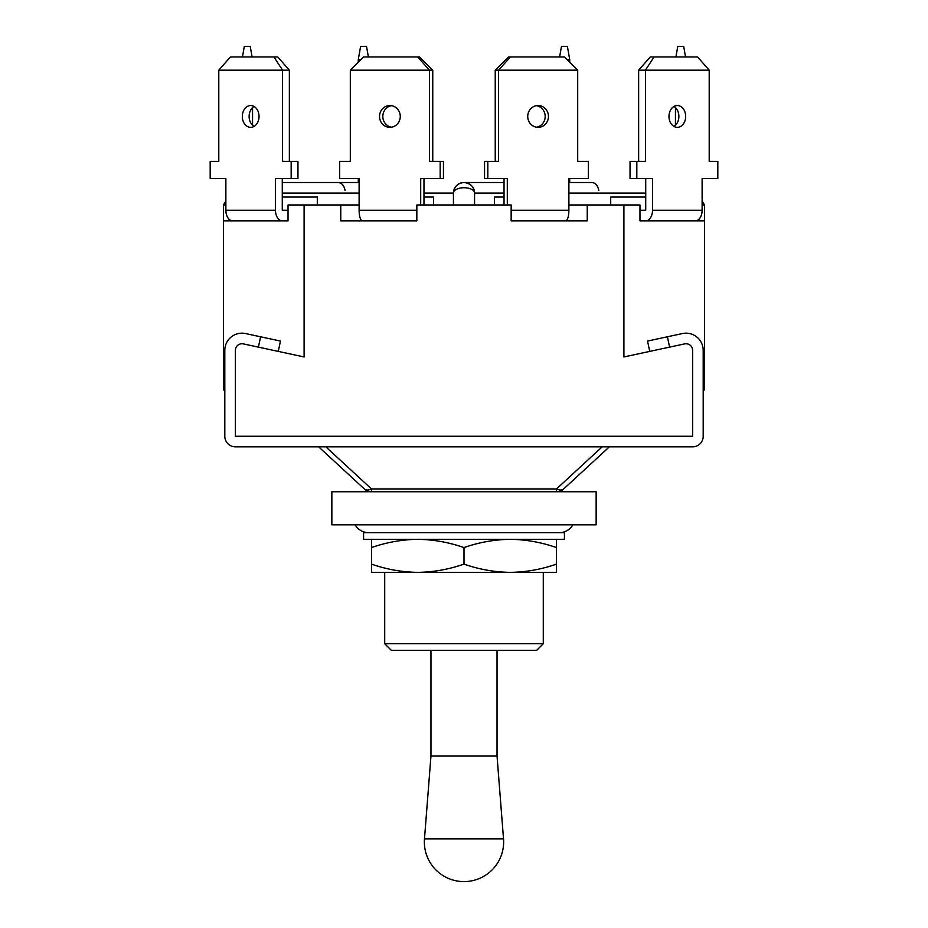 <?xml version="1.0" encoding="UTF-8"?>
<svg xmlns="http://www.w3.org/2000/svg" width="928" height="928" viewBox="0 0 928 928"><rect width="100%" height="100%" fill="white"/><g stroke="black" fill="none" stroke-linecap="round" stroke-linejoin="round"><path stroke-width="1.39" d="M453.432 204.984L453.432 193.094A10.568 5.359 0 0 1 464 187.723A10.568 5.359 0 0 1 474.568 193.094L474.568 204.984M229.03 219.194L229.03 220.841L288.028 220.841L223.486 220.841L223.486 204.984L225.875 200.924M702.125 200.924L704.514 204.984L702.125 204.984M698.97 219.194L698.97 220.841L639.972 220.841L704.514 220.841L704.514 389.992L703.192 389.992L703.192 390.653M704.514 370.168L703.192 370.168M660.249 220.841L639.972 220.841L639.972 204.984L568.887 204.984M649.739 351.399L647.524 341.063L667.383 336.783L669.61 347.118L684.62 343.894A6.612 6.612 0 0 1 692.624 350.355L692.624 436.253L235.376 436.253L692.624 436.253L692.624 350.355A6.612 6.612 0 0 0 684.62 343.894L623.906 356.955L623.906 204.984M577.692 70.192L495.239 70.192L508.532 56.968L564.398 56.968L577.692 70.192L577.692 161.368L588.375 161.368L588.375 178.547L568.887 178.547L568.887 210.273A10.568 3.271 -90 0 1 565.616 220.841L511.154 220.841L511.154 204.984L416.846 204.984L416.846 220.841L340.762 220.841L340.762 204.984L288.028 204.984L288.028 220.841L267.751 220.841M667.383 336.783L682.405 333.558A17.18 17.18 0 0 1 703.192 350.355L703.192 436.253A10.568 10.568 0 0 1 692.624 446.82L235.376 446.82A10.568 10.568 0 0 1 224.808 436.253L224.808 350.355A17.18 17.18 0 0 1 245.595 333.558L260.617 336.783L258.39 347.118L243.38 343.894A6.612 6.612 0 0 0 235.376 350.355L235.376 436.253L235.376 350.355A6.612 6.612 0 0 1 243.38 343.894L304.094 356.955L304.094 204.984M511.154 220.841L587.238 220.841L587.238 204.984M223.486 220.841L223.486 389.992L224.808 389.992L224.808 390.653M224.808 370.168L223.486 370.168M704.514 220.841L704.514 204.984M340.762 204.984L359.113 204.984M223.486 204.984L225.875 204.984M345.065 190.449C343.986 185.008 341.342 182.375 337.131 182.514L358.278 182.514L358.278 178.547L342.896 178.547M598.792 190.449C597.713 185.008 595.068 182.375 590.869 182.514L568.887 182.514M423.968 193.094L453.432 193.094A10.568 10.568 0 0 1 464 182.514A10.568 10.568 0 0 0 453.432 193.094C454.105 186.714 457.62 183.187 464 182.514C470.38 183.187 473.895 186.714 474.568 193.094A10.568 10.568 0 0 0 464 182.514A10.568 10.568 0 0 1 474.568 193.094L504.032 193.094M317.306 204.984L317.306 197.049L282.274 197.049M282.274 210.273L288.028 210.273L282.274 210.273L282.274 178.547M254.075 106.476A10.904 8.352 -90 0 0 249.122 116.441A10.904 8.352 -90 0 0 254.075 126.405M259.028 116.441A10.904 8.352 -90 0 0 250.676 105.537A10.904 8.352 -90 0 0 242.324 116.441A10.904 8.352 -90 0 0 250.676 127.345A10.904 8.352 -90 0 0 259.028 116.441M288.028 220.841L282.274 220.841A10.568 6.798 -90 0 1 275.477 210.273L275.477 178.547L291.172 178.547L291.172 161.368L282.564 161.368L282.564 70.192L218.788 70.192L218.788 161.368L210.18 161.368L210.18 178.547L225.875 178.547L225.875 210.273A10.568 6.798 -90 0 0 232.673 220.841M289.362 161.368L289.362 70.192L282.564 70.192L273.934 56.968L277.739 56.968L289.362 70.192M291.172 178.547L297.958 178.547L297.958 161.368L291.172 161.368M218.788 70.192L230.411 56.968L273.934 56.968M433.608 204.984L433.608 197.049L423.968 197.049M391.535 105.676A10.904 10.37 -90 0 0 391.535 127.206M400.27 116.441A10.904 10.37 -90 0 0 389.899 105.537A10.904 10.37 -90 0 0 379.54 116.441A10.904 10.37 -90 0 0 389.899 127.345A10.904 10.37 -90 0 0 400.27 116.441M423.968 204.984L423.968 178.547M420.697 204.984L420.697 178.547L440.174 178.547L440.174 161.368L429.49 161.368L429.49 70.192L350.308 70.192L350.308 161.368L339.625 161.368L339.625 178.547L359.113 178.547L359.113 210.273A10.568 3.271 -90 0 0 362.384 220.841L416.846 220.841M432.761 161.368L432.761 70.192L429.49 70.192L417.646 56.968L419.468 56.968L432.761 70.192M440.174 178.547L443.445 178.547L443.445 161.368L440.174 161.368M350.308 70.192L363.602 56.968L417.646 56.968M252.555 125.257L252.555 107.625M242.452 56.968L244.319 46.4L250.224 46.4L252.091 56.968M358.278 62.269L358.278 59.612L360.946 59.612M358.278 59.612L360.609 46.4L366.525 46.4L368.381 56.968M216.978 161.368L218.788 161.368M225.875 178.547L216.978 178.547M342.896 161.368L350.308 161.368M645.726 197.049L610.694 197.049L610.694 204.984M639.972 210.273L645.726 210.273L639.972 210.273M673.925 126.405A10.904 8.352 90 0 0 678.878 116.441A10.904 8.352 90 0 0 673.925 106.476M685.676 116.441A10.904 8.352 90 0 0 677.324 105.537A10.904 8.352 90 0 0 668.972 116.441A10.904 8.352 90 0 0 677.324 127.345A10.904 8.352 90 0 0 685.676 116.441M695.327 220.841A10.568 6.798 -90 0 0 702.125 210.273L702.125 178.547L717.82 178.547L717.82 161.368L709.212 161.368L709.212 70.192L645.436 70.192L645.436 161.368L636.828 161.368L636.828 178.547L652.523 178.547L652.523 210.273A10.568 6.798 -90 0 1 645.726 220.841L639.972 220.841M645.726 178.547L645.726 210.273M638.638 70.192L650.261 56.968L654.066 56.968L645.436 70.192L638.638 70.192L638.638 161.368M636.828 161.368L630.042 161.368L630.042 178.547L636.828 178.547M654.066 56.968L697.589 56.968L709.212 70.192M504.032 197.049L494.392 197.049L494.392 204.984M536.465 127.206A10.904 10.37 90 0 0 536.465 105.676M548.46 116.441A10.904 10.37 90 0 0 538.101 105.537A10.904 10.37 90 0 0 527.73 116.441A10.904 10.37 90 0 0 538.101 127.345A10.904 10.37 90 0 0 548.46 116.441M510.354 56.968L498.51 70.192L498.51 161.368L487.826 161.368L487.826 178.547L507.303 178.547L507.303 204.984M504.032 178.547L504.032 204.984M495.239 70.192L495.239 161.368M487.826 161.368L484.555 161.368L484.555 178.547L487.826 178.547M675.445 107.625L675.445 125.257M675.909 56.968L677.776 46.4L683.681 46.4L685.548 56.968M585.104 178.547L569.722 178.547L569.722 182.514L590.869 182.514M567.054 59.612L569.722 59.612L569.722 62.269M559.619 56.968L561.475 46.4L567.391 46.4L569.722 59.612M711.022 178.547L702.125 178.547M709.212 161.368L711.022 161.368M577.692 161.368L585.104 161.368M609.371 446.82L563.667 488.952A10.568 6.264 -132.7 0 1 556.51 488.952L602.202 446.82M556.51 491.747A10.568 10.568 0 0 0 563.667 488.952A10.568 10.568 0 0 1 556.51 491.747A10.568 10.568 0 0 0 563.667 488.952A10.568 10.568 0 0 1 556.51 491.747L556.51 488.952L371.49 488.952L325.798 446.82M278.261 351.399L280.476 341.063L260.617 336.783M318.629 446.82L364.333 488.952A10.568 6.264 -47.3 0 0 371.49 488.952L371.49 491.747A10.568 10.568 0 0 1 364.333 488.952A10.568 10.568 0 0 0 371.49 491.747A10.568 10.568 0 0 1 364.333 488.952A10.568 10.568 0 0 0 371.49 491.747M497.037 650.331L497.037 756.053L430.963 756.053L424.479 838.854A39.649 39.649 0 0 0 464 881.6A39.649 39.649 0 0 0 503.521 838.854L424.479 838.854M543.286 643.73L536.686 650.331L391.314 650.331L384.714 643.73L543.286 643.73L543.286 572.367L371.49 572.367L371.49 539.33M596.147 491.747L331.853 491.747L331.853 524.796L596.147 524.796L596.147 491.747M355.122 524.796A15.857 15.857 0 0 0 368.845 532.718M572.878 524.796A15.857 15.857 0 0 1 559.155 532.718M564.433 539.33L363.567 539.33L363.567 532.718L564.433 532.718L564.433 539.33M371.49 564.108C386.593 569.398 402.01 572.147 417.751 572.367L388.588 572.367M556.51 564.108L556.51 572.367L510.249 572.367C526.025 572.147 541.442 569.386 556.51 564.108L556.51 547.59C541.407 542.3 525.99 539.539 510.249 539.33C494.485 539.551 479.068 542.3 464 547.59C448.897 542.3 433.48 539.539 417.751 539.33C401.975 539.551 386.558 542.3 371.49 547.59M417.751 572.367C433.515 572.147 448.932 569.386 464 564.108L464 547.59M464 564.108C479.103 569.398 494.52 572.147 510.249 572.367M556.51 539.33L556.51 547.59M645.726 193.094L568.887 193.094M359.113 193.094L282.274 193.094M275.477 210.273L225.875 210.273M416.846 210.273L359.113 210.273M702.125 210.273L652.523 210.273M568.887 210.273L511.154 210.273M464 182.514L504.032 182.514L464 182.514M282.274 182.514L337.131 182.514L282.274 182.514M359.113 182.514L337.131 182.514M497.037 756.053L503.521 838.854M384.714 572.367L384.714 643.73M430.963 650.331L430.963 756.053"/></g></svg>
